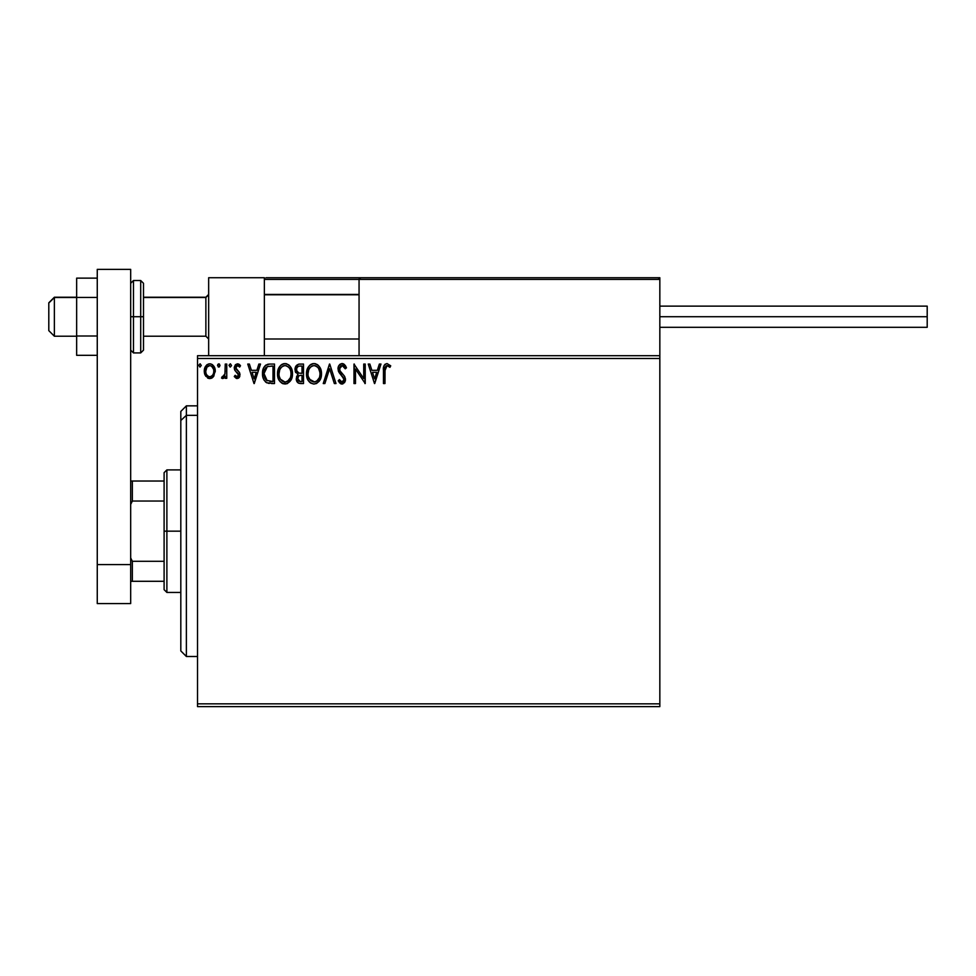 <?xml version="1.0" encoding="UTF-8"?>
<svg xmlns="http://www.w3.org/2000/svg" width="976" height="976" viewBox="0 0 976 976"><rect width="100%" height="100%" fill="white"/><g stroke="black" fill="none" stroke-linecap="round" stroke-linejoin="round"><path stroke-width="1.46" d="M197.518 706.624L659.837 706.624L197.518 706.624L197.518 358.497L659.837 358.497L659.837 703.842L197.518 703.842L197.518 706.624M659.837 355.715L197.518 355.715L197.518 703.842L659.837 703.842L659.837 706.624L659.837 358.497L197.518 358.497L197.518 355.715L659.837 355.715L659.837 358.497L659.837 277.733L659.837 355.715M213.805 376.199L215.184 369.88L213.927 366.317L212.182 364.487L209.767 363.816L207.351 364.499L204.582 368.635L205.07 375.052L208.559 378.407L210.975 378.407L213.036 377.151L215.269 371.148C215.306 367.11 213.476 364.658 209.767 363.816C206.058 364.67 204.228 367.11 204.265 371.148L205.729 376.211L209.767 378.566L213.805 376.199M225.261 364.06L226.761 364.06L225.261 364.06L224.919 374.235L224.138 376.053L222.235 376.553L221.515 378.078L223.541 378.334L225.261 376.211L225.261 378.31L226.761 378.31L226.761 364.06L226.761 378.31L226.761 364.06L225.261 364.06L225.029 373.747L221.515 378.078L222.65 378.566L225.261 376.211L225.261 378.31L226.761 378.31L225.261 378.31M237.156 378.566L239.327 377.322L239.986 374.259L239.169 372.063L236.119 369.221L235.875 367.061L237.595 365.561L239.657 367.061L240.511 365.744L237.424 363.816L235.411 364.719L234.301 367.208L234.752 370.136L238.486 374.552L237.388 376.773L235.143 375.309L234.264 376.541L236.265 378.371L237.156 378.566L240.011 374.821L239.535 372.625L235.765 367.854L237.595 365.561L239.657 367.061L240.511 365.744L237.424 363.816L234.264 367.928L234.752 370.136L238.51 374.894L237.058 376.809L235.143 375.309L234.264 376.541L237.156 378.566M269.547 364.072L265.875 365.097L263.74 367.745L262.593 371.856L262.934 377.322L264.02 380.091L266.607 382.702L274.5 383.556L274.5 364.06L269.974 364.06C264.777 364.768 262.276 367.94 262.507 373.564C262.276 377.566 263.752 380.664 266.912 382.86L274.5 383.556L274.5 364.06L274.5 383.556L271.548 383.556M299.095 364.085L303.499 364.06L298.595 364.17L295.618 366.671L295.179 371.148L298.07 374.589L296.667 376.431L296.301 379.676L298.436 383.153L303.499 383.556L303.499 364.06L303.499 383.556L303.499 364.06L299.595 364.06C296.545 364.536 295.02 366.378 294.996 369.599L298.07 374.589L296.253 378.725C296.277 381.799 297.765 383.409 300.742 383.556L303.499 383.556L300.742 383.556M324.874 383.556L323.239 383.556L329.485 364.06L323.239 383.556L324.874 383.556L329.62 368.769L334.353 383.556L335.988 383.556L329.742 364.06L335.988 383.556L329.742 364.06L323.239 383.556L324.874 383.556L329.62 368.769L334.353 383.556L335.988 383.556L334.353 383.556M363.731 364.06L363.731 378.566L353.983 364.06L353.983 383.556L355.484 383.556L355.484 369.026L365.231 383.556L365.231 364.06L363.731 364.06L365.231 364.06L363.731 364.06L363.731 378.566L353.983 364.06L353.983 383.556L355.484 383.556L355.484 369.026L365.231 383.556L365.231 364.06L364.914 383.556M384.971 370.587L386.057 365.927L387.814 365.732L389.961 367.318L390.729 365.817L387.045 363.56L385.032 364.268L383.861 366.073L383.47 383.556L384.971 383.556L384.971 370.587L387.057 365.561L389.961 367.318L390.729 365.817L387.045 363.56C384.068 364.585 382.873 366.854 383.47 370.392L383.47 383.556L384.971 383.556L385.056 368.172M379.347 364.06L380.982 364.06L374.723 383.556L380.982 364.06L379.347 364.06L377.346 370.319L371.868 370.319L369.867 364.06L368.233 364.06L374.479 383.556L380.982 364.06L379.347 364.06L377.346 370.319L371.868 370.319L369.867 364.06L368.233 364.06L374.479 383.556L368.233 364.06L369.867 364.06M342.1 363.56L339.026 365.353L337.989 368.843L338.953 372.307L343.93 378.92L343.503 381.262L342.454 382.019L341.112 381.811L339.404 379.566L338.233 380.762L339.685 382.958L342.003 384.056L344.65 382.531L345.443 378.737L344.406 376.065L339.977 370.782L339.66 367.696L342.21 365.561L345.26 368.818L346.48 367.83L344.345 364.414L342.1 363.56C339.38 364.158 338.013 365.915 337.989 368.843L343.991 379.591L342.015 382.067L339.404 379.566L338.233 380.762L342.003 384.056L345.48 379.505L344.711 376.541L339.977 370.782L339.489 368.867L342.21 365.561L345.26 368.818L346.48 367.83L342.1 363.56M321.397 375.455L321.067 370.258L319.677 367.061L317.273 364.548L314.845 363.621L312.235 363.816L309.343 365.732L307.464 368.684L306.525 372.942L306.903 377.322L308.306 380.567L310.734 383.092L313.65 384.044L316.468 383.531L319.262 381.177L320.872 377.932L321.494 373.723C321.555 368.172 319.054 364.792 313.967 363.56C308.892 364.829 306.403 368.257 306.488 373.82C306.391 379.444 308.928 382.86 314.089 384.056C319.128 382.738 321.604 379.286 321.494 373.723L319.189 366.366M292.495 373.723L291.507 368.611L289.616 365.683L286.7 363.816L283.247 363.816L280.344 365.732L278.477 368.684L277.526 372.942L277.916 377.322L279.307 380.567L281.735 383.092L286.822 383.788L290.75 380.445L292.495 373.723C292.568 368.172 290.055 364.792 284.98 363.56C279.892 364.829 277.404 368.257 277.501 373.82C277.404 379.444 279.929 382.86 285.09 384.056C290.14 382.738 292.605 379.286 292.495 373.723L290.189 366.366M258.872 364.06L260.507 364.06L254.26 383.556L260.507 364.06L258.872 364.06L256.871 370.319L251.393 370.319L249.392 364.06L247.758 364.06L254.004 383.556L260.507 364.06L258.872 364.06L256.871 370.319L251.393 370.319L249.392 364.06L247.758 364.06L254.004 383.556L247.758 364.06L249.392 364.06M231.507 365.439L230.409 363.828L229.031 365.158L230.116 367.049L231.495 365.719L230.263 367.061L231.507 365.439L230.263 363.816L229.018 365.439L230.263 367.061L229.018 365.439L230.263 363.816L231.507 365.439M220.015 365.439L218.77 363.816L217.514 365.439L218.77 363.816L220.015 365.439L219.307 363.975L217.831 364.365L218.221 366.915L219.307 366.915L220.015 365.439L218.77 367.061L220.015 365.439L218.77 367.061L217.514 365.439L218.77 367.061M201.276 365.439L200.165 363.828L198.787 365.158L199.885 367.049L201.276 365.439L200.019 367.061L201.276 365.439L200.019 367.061L198.775 365.439L200.019 367.061L198.775 365.439L200.019 363.816L198.775 365.439L200.019 363.816L201.276 365.439M384.971 383.556L383.47 383.556M383.483 369.465L383.702 366.769M383.922 365.915L384.215 365.268M390.729 365.817L389.961 367.318L386.874 365.585M388.863 366.39L387.057 365.561M385.361 366.866L385.142 367.586M383.605 367.464L383.519 368.538M374.601 378.859L372.503 372.32L376.699 372.32L374.601 378.859L372.503 372.32L376.699 372.32L374.601 378.859M355.484 383.556L353.983 383.556L354.325 364.06M342.515 363.597L343.625 363.926M345.26 365.427L346.151 367.037M346.48 367.83L345.26 368.818L344.784 367.757M342.796 365.658L341.624 365.646M341.161 365.817L340.307 366.476M339.502 368.574L339.611 369.855M339.489 368.867L340.221 371.209M341.771 373.174L342.466 373.893M345.443 380.298L345.297 381.067M345.284 381.116L342.783 383.958M341.344 383.983L340.465 383.617M338.233 380.762L339.636 379.981M340.417 381.177L341.112 381.811M343.869 380.469L343.93 378.92M343.442 377.627L341.295 375.199M340.6 374.467L339.453 373.076M338.55 371.49L338.245 370.648M338.05 367.915L338.233 367.013M338.562 366.146L339.014 365.366M339.05 365.329L341.624 363.597M340.343 364.06L339.624 364.634M321.067 377.224L320.872 377.919M320.616 378.639L320.226 379.542M320.213 379.579L316.468 383.531M310.734 383.092L309.904 382.458M309.368 381.933L308.294 380.555M307.477 379.005L307.22 378.346M306.854 377.139L306.598 375.614M306.586 372.076L306.732 371.136M307.159 369.489L307.452 368.696M308.27 367.135L308.782 366.403M309.355 365.707L310.161 364.939M310.673 364.56L311.283 364.194M312.247 363.816L313.076 363.633M314.87 363.633L315.699 363.816M317.468 364.67L318.591 365.671M306.586 372.063L306.525 372.942M313.662 365.573L314.016 365.561C318.066 366.573 320.067 369.306 319.994 373.735L319.921 372.368M314.723 365.61L316.139 366.061L314.723 365.61M317.737 367.318L318.652 368.55M319.762 371.417L319.994 373.735C320.079 378.212 318.091 380.982 314.016 382.067C309.929 381.03 307.928 378.285 307.989 373.82L308.013 374.528L307.989 373.82C307.904 369.331 309.904 366.573 314.016 365.561M319.225 377.883L316.663 381.189M308.074 375.235L308.013 374.528M309.429 379.2L314.723 382.006L310.49 380.518L308.331 376.614M311.966 366.037L312.625 365.78M308.331 371.014L307.989 373.82L308.758 369.672L310.551 367L309.099 368.94M316.944 366.586L317.712 367.293M315.004 381.945L315.797 381.677M317.92 380.054L318.871 378.639M319.908 375.15L319.664 376.541M298.375 383.117L296.85 381.457M296.655 381.018L296.314 379.688M296.265 379.213L296.85 381.47M294.996 369.599L297.717 374.418M296.143 365.805L295.094 368.391M295.447 371.99L295.74 372.6M297.107 371.771L297.851 372.576L296.631 370.721L296.753 368.147L296.497 369.599C296.631 367.208 297.9 366.024 300.279 366.061L301.999 366.061L301.999 373.308L298.851 373.088L301.242 373.308L298.851 373.088L296.582 370.477M300.157 381.555L297.741 378.7C297.826 376.431 298.985 375.296 301.23 375.309L299.839 375.443L301.999 375.309L301.999 381.567L299.168 381.348M299.193 375.687L299.839 375.443M298.107 376.943L297.741 378.7L298.644 376.114M298.229 366.378L299.144 366.134M297.521 366.878L297.046 367.513M298.4 380.799L297.887 379.81M301.23 375.309L301.999 375.309L301.999 381.567L300.437 381.567M292.471 374.601L292.397 375.455M292.08 377.224L291.873 377.919M291.629 378.639L291.238 379.542M291.226 379.579L287.469 383.531M283.345 383.824L282.357 383.446L283.345 383.824M280.368 381.933L279.295 380.555M278.477 379.005L278.221 378.346M277.867 377.139L277.599 375.589M277.599 372.076L277.733 371.136M278.16 369.489L278.465 368.696M279.295 367.11L279.77 366.415M280.356 365.707L281.173 364.939M281.674 364.56L282.296 364.194M283.26 363.816L284.077 363.633M285.87 363.633L286.712 363.816M288.469 364.67L289.604 365.671M277.599 372.063L277.526 372.942M279.331 371.014L279.002 373.82C278.904 369.331 280.917 366.573 285.029 365.561L284.321 365.622L285.029 365.561C289.079 366.573 291.068 369.306 290.994 373.735C291.092 378.212 289.103 380.982 285.029 382.067L282.381 381.213L280.429 379.2L285.029 382.067C280.942 381.03 278.929 378.285 279.002 373.82L279.77 369.672L281.564 367L280.112 368.94M285.382 365.585L286.407 365.768M279.002 373.82L279.014 374.528L279.002 373.82M279.075 375.235L279.014 374.528M282.967 366.037L283.626 365.78M290.994 373.735L290.921 372.368L290.994 373.735M290.775 371.417L290.921 372.344M288.737 367.318L289.665 368.55M287.957 366.586L288.725 367.293M285.029 382.067L285.736 382.006L285.029 382.067M286.005 381.945L286.81 381.677M287.066 381.555L285.736 382.006M290.238 377.883L287.676 381.189M290.921 375.15L290.665 376.541M269.193 383.446L268.498 383.336M266.204 382.458L265.423 381.848M262.922 377.285L262.715 376.297M262.507 373.564L262.593 371.868M263.74 367.732L264.63 366.293M265.216 365.646L265.838 365.122M267.424 364.377L269.108 364.097M267.204 380.774L264.008 373.576L267.375 366.561L272.999 366.061L272.999 381.567L266.533 380.323M264.496 370.099L264.264 370.965M265.399 368.257L266.314 367.232M267.619 366.464L268.351 366.281M270.925 381.543L269.84 381.47M264.008 373.576L264.215 371.234L264.008 373.576M264.179 375.76L264.045 374.674M264.752 377.822L264.423 376.834M265.277 378.859L264.777 377.883M264.911 369.099L264.215 371.234M254.138 378.859L252.04 372.32L256.224 372.32L254.138 378.859L252.04 372.32L256.224 372.32L254.138 378.859M234.264 376.541L235.143 375.309L235.509 375.821M236.753 376.773L237.388 376.773M238.437 375.528L237.68 373.003M238.156 373.601L238.51 374.894L236.643 372.137M237.473 372.808L236.656 372.137M236.107 371.71L235.387 371.026M234.277 367.562L234.533 369.611M238.181 363.914L239.193 364.353M239.23 364.377L239.937 364.975M240.511 365.744L239.657 367.061L239.266 366.537M237.924 365.597L237.192 365.622M236.229 366.329L235.875 367.061M235.863 367.098L236.521 369.709M235.765 367.854L237.717 370.685L235.765 367.854M239.852 376.114L239.645 376.736M239.34 377.309L238.4 378.224M230.263 367.061L229.018 365.439M224.443 377.578L223.553 378.334M221.515 378.078L222.65 378.566L221.515 378.078L222.235 376.553L223.382 376.699M222.235 376.553L222.906 376.809L222.235 376.553M224.407 375.638L225.114 373.137M225.2 371.917L225.249 370.66M212.365 377.736L211.548 378.2M210.072 378.554L209.462 378.554M208.657 378.432L207.559 377.993M205.094 375.113L204.643 373.906M204.606 373.771L204.35 372.515M204.289 371.819L204.265 371.148M204.801 367.94L205.106 367.232M205.131 367.183L205.607 366.317M206.363 365.329L206.997 364.743M208.498 363.987L209.108 363.865M210.401 363.853L211.023 363.975M212.658 364.841L215.245 371.819M205.997 369.257L205.765 371.136C205.704 368.123 207.034 366.268 209.767 365.561C212.5 366.268 213.842 368.123 213.768 371.136C213.829 374.162 212.5 376.053 209.767 376.809L209.767 376.809C207.034 376.053 205.704 374.162 205.765 371.136L206.961 367.11L209.767 365.561L208.23 365.963M208.827 376.663L207.986 376.236M205.765 371.136L205.826 372.112L205.765 371.136M207.973 376.224L206.656 374.699M210.95 376.565L210.243 376.773M318.566 368.403L319.908 372.344M316.065 381.555L314.723 382.006M296.753 368.147L298.107 366.439M300.279 366.061L301.999 366.061L301.999 373.308L301.242 373.308M280.405 368.416L280.881 367.745M290.226 369.636L290.665 370.965M280.429 379.2L279.331 376.614M271.389 366.061L272.999 366.061L272.999 381.567L272.023 381.567M266.741 380.481L265.582 379.31M211.56 366.122L213.549 369.257M213.549 373.039L213.317 373.771M205.985 373.039L205.826 372.088M208.657 277.733L264.362 277.733L208.657 277.733L208.657 355.715L208.657 277.733M264.362 355.715L264.362 277.733L264.362 355.715M604.132 277.733L659.837 277.733L604.132 277.733M54.375 297.509L48.8 302.999L48.8 330.644L48.8 302.804L54.375 297.509L54.375 336.22L54.375 297.509L76.653 297.509L54.375 297.509M208.657 294.764L205.875 297.509L205.875 336.22L205.875 297.509L143.496 297.509L205.875 297.509L208.657 294.764M359.058 294.764L264.362 294.764L359.058 294.764M264.85 278.221L264.362 279.404L264.484 278.758L264.362 279.404L359.058 279.404L359.058 355.715L359.058 279.404L659.837 279.404L658.166 277.733L360.73 277.733L658.166 277.733L659.837 279.404L359.058 279.404L360.73 277.733L359.18 278.758M659.349 278.221L659.837 279.404M266.033 277.733L416.423 277.733L266.033 277.733M264.362 279.404L359.058 279.404M659.837 316.724L927.2 316.724L927.2 306.135L927.2 316.724L659.837 316.724M927.2 327.302L927.2 316.724L927.2 327.302L659.837 327.302M97.258 336.012L76.653 336.012L76.653 297.424L97.258 297.424L76.653 297.424L76.653 278.136L97.258 278.136L76.653 278.136L76.653 336.012L97.258 336.012M76.653 355.313L97.258 355.313L76.653 355.313L76.653 336.012L76.653 355.313M97.258 603.583L97.258 269.376L130.674 269.376L130.674 564.592L130.674 269.376L97.258 269.376L97.258 564.592L130.674 564.592L97.258 564.592L97.258 603.583L130.674 603.583L130.674 564.592L130.674 603.583L97.258 603.583M130.674 350.14L133.468 352.922L133.468 316.724L133.468 352.922L140.703 352.922L143.496 350.14L143.496 316.724L140.703 316.724L140.703 352.922L140.703 316.724L130.674 316.724L133.468 316.724L133.468 280.515L133.468 316.724L143.496 316.724L143.496 283.296L140.703 280.515L140.703 316.724L140.703 280.515L133.468 280.515L130.674 283.296M143.496 350.14L143.496 283.943M186.379 415.337L186.379 405.845L186.379 415.337L197.518 415.337L186.379 415.337L186.379 656.494L186.379 415.337L180.816 420.485L186.379 415.337M180.816 411.408L180.816 420.485L180.816 411.408L186.379 405.845L197.518 405.845M180.816 650.919L180.816 420.485L180.816 650.919L186.379 656.494L197.518 656.494M164.102 481.034L164.102 531.164L166.884 531.164L166.884 469.895L166.884 531.164L180.816 531.164L166.884 531.164L166.884 592.444L166.884 531.164L164.102 531.164L164.102 472.677L164.102 481.034L130.674 481.034L132.346 481.034L132.346 501.042L164.102 501.042L132.346 501.042L132.346 481.034L164.102 481.034M164.102 561.298L164.102 531.164L164.102 589.65L164.102 561.298L132.346 561.298L130.674 557.906L132.346 561.298L132.346 581.293L164.102 581.293L132.346 581.293L132.346 561.298L164.102 561.298M130.674 504.433L132.346 501.042L130.674 504.433M130.674 581.293L132.346 581.293L130.674 581.293M76.653 336.22L54.375 336.22L48.8 330.644M208.657 339.001L205.875 336.22L143.496 336.22M264.362 339.001L359.058 339.001M264.362 294.435L359.058 294.435M208.657 294.435L205.875 297.229L143.496 297.229M76.653 297.229L54.375 297.229L48.8 302.792M659.837 306.135L927.2 306.135M164.102 472.677L166.884 469.895L180.816 469.895M180.816 592.444L166.884 592.444L164.102 589.65"/></g></svg>
